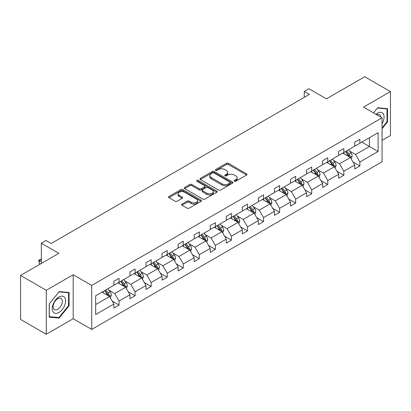 <?xml version="1.0" encoding="UTF-8"?>
<svg xmlns="http://www.w3.org/2000/svg" width="411" height="411" viewBox="0 0 411 411"><rect width="100%" height="100%" fill="white"/><g stroke="black" fill="none" stroke-linecap="round" stroke-linejoin="round"><path stroke-width="0.62" d="M234.45 181.215A1.002 0.575 0 0 0 235.863 181.215L246.6 175.014A1.428 0.827 0 0 0 247.016 174.434A1.428 0.827 0 0 0 246.6 173.848L228.413 163.352A1.428 0.827 0 0 0 226.394 163.352L215.657 169.548A1.002 0.575 0 0 0 215.364 169.959A1.002 0.575 0 0 0 215.657 170.365A1.002 0.575 0 0 0 217.075 170.365L218.462 169.563A4.572 2.641 0 0 1 224.93 169.563L226.446 170.437A4.572 2.641 0 0 1 227.781 172.307A4.572 2.641 0 0 1 226.446 174.172L225.053 174.973A1.002 0.575 0 0 0 224.76 175.379A1.002 0.575 0 0 0 225.053 175.79A1.002 0.575 0 0 0 226.471 175.79L227.858 174.988A4.572 2.641 0 0 1 234.321 174.988L235.837 175.862A4.572 2.641 0 0 1 237.178 177.727A4.572 2.641 0 0 1 235.837 179.597L234.45 180.398A1.002 0.575 0 0 0 234.157 180.804A1.002 0.575 0 0 0 234.45 181.215L234.45 180.398M382.06 140.403L390.45 135.563L390.45 91.591L364.721 76.734L326.432 98.84L308.938 88.735L304.253 91.442L304.253 97.381M46.279 334.266L73.194 318.725L73.194 274.753L46.279 290.294L46.279 334.266L20.55 319.409L20.55 275.437L58.835 253.335L41.341 243.23L41.341 263.436M46.279 290.294L20.55 275.437M182.042 204.062A1.428 0.827 0 0 0 181.626 204.647A1.428 0.827 0 0 0 182.042 205.228L187.144 208.177A1.428 0.827 0 0 0 189.168 208.177L201.087 201.292A1.428 0.827 0 0 0 201.503 200.707A1.428 0.827 0 0 0 201.087 200.126L182.9 189.625A1.428 0.827 0 0 0 180.881 189.625L168.962 196.509A1.428 0.827 0 0 0 168.541 197.095A1.428 0.827 0 0 0 168.962 197.676L175.122 201.236A1.428 0.827 0 0 0 177.146 201.236L182.248 198.287A1.428 0.827 0 0 0 182.664 197.706A1.428 0.827 0 0 0 182.248 197.121L179.191 195.359A3.822 2.204 0 0 1 178.071 193.797A3.822 2.204 0 0 1 180.429 191.757A3.822 2.204 0 0 1 184.596 192.235L196.566 199.15A3.822 2.204 0 0 1 197.686 200.707A3.822 2.204 0 0 1 195.328 202.746A3.822 2.204 0 0 1 191.161 202.269L189.168 201.118A1.428 0.827 0 0 0 187.144 201.118L182.042 204.062L182.042 205.228M41.341 243.23L46.022 240.527L51.169 243.502L309.401 94.412L304.253 91.442M73.194 274.753L91.72 285.45L382.06 117.823L382.06 161.795L91.72 329.422L91.72 285.45M390.45 91.591L363.535 107.127L382.06 117.823M218.565 190.036A1.428 0.827 0 0 0 220.584 190.036L232.503 183.152A1.428 0.827 0 0 0 232.924 182.571A1.428 0.827 0 0 0 232.503 181.986L214.321 171.49A1.428 0.827 0 0 0 212.302 171.49L200.378 178.369A1.428 0.827 0 0 0 199.962 178.955A1.428 0.827 0 0 0 200.378 179.535L218.565 190.036M197.295 181.431A1.002 0.575 0 0 1 198.308 181.57L198.308 180.383L216.797 191.058A1.428 0.827 0 0 1 217.214 191.639A1.428 0.827 0 0 1 216.797 192.225L204.873 199.104A1.428 0.827 0 0 1 202.854 199.104L184.673 188.608L184.673 187.442A1.428 0.827 0 0 0 184.251 188.022A1.428 0.827 0 0 0 184.673 188.608M184.673 187.442L189.774 184.493A1.428 0.827 0 0 1 191.793 184.493L199.165 188.752A1.428 0.827 0 0 0 201.19 188.752L204.57 186.8A1.428 0.827 0 0 0 204.991 186.214A1.428 0.827 0 0 0 204.57 185.633L196.895 181.2A1.002 0.575 0 0 1 196.602 180.789A1.002 0.575 0 0 1 197.218 180.259A1.002 0.575 0 0 1 198.308 180.383M95.681 295.761L113.898 285.244L113.898 281.263L119.046 278.293L119.046 282.27L129.953 275.971L129.953 271.995L135.101 269.02L135.101 273.002L146.013 266.703L146.013 262.721L151.156 259.752L151.156 263.734L162.068 257.435L162.068 253.453L167.215 250.484L167.215 254.46L178.122 248.162L178.122 244.185L183.27 241.211L183.27 245.192L194.177 238.894L194.177 234.912L199.325 231.943L199.325 235.924L210.237 229.626L210.237 225.644L215.379 222.675L215.379 226.656L226.291 220.358L226.291 216.376L231.434 213.401L231.434 217.383L242.346 211.084L242.346 207.103L247.494 204.133L247.494 208.115L258.401 201.816L258.401 197.835L263.549 194.865L263.549 198.847L274.456 192.548L274.456 188.567L279.603 185.592L279.603 189.574L290.515 183.275L290.515 179.294L295.658 176.324L295.658 180.306L306.57 174.007L306.57 170.026L311.713 167.056L311.713 171.038L322.625 164.739L322.625 160.758L327.773 157.783L327.773 161.764L338.679 155.466L338.679 151.484L343.827 148.515L343.827 152.496L354.734 146.198L354.734 142.216L359.882 139.247L359.882 143.228L378.099 132.707L378.099 151.484L359.882 162.006L359.882 165.987L354.734 168.957L354.734 164.975L343.827 171.274L343.827 175.256L338.679 178.225L338.679 174.243L327.773 180.542L327.773 184.524L322.625 187.493L322.625 183.517L311.713 189.815L311.713 193.797L306.57 196.766L306.57 192.785L295.658 199.083L295.658 203.065L290.515 206.034L290.515 202.053L279.603 208.351L279.603 212.333L274.456 215.302L274.456 211.326L263.549 217.625L263.549 221.601L258.401 224.576L258.401 220.594L247.494 226.893L247.494 230.874L242.346 233.844L242.346 229.862L231.434 236.161L231.434 240.142L226.291 243.112L226.291 239.13L215.379 245.429L215.379 249.41L210.237 252.385L210.237 248.403L199.325 254.702L199.325 258.683L194.177 261.653L194.177 257.671L183.27 263.97L183.27 267.951L178.122 270.921L178.122 266.939L167.215 273.238L167.215 277.22L162.068 280.194L162.068 276.213L151.156 282.511L151.156 286.493L146.013 289.462L146.013 285.481L135.101 291.779L135.101 295.761L129.953 298.73L129.953 294.749L119.046 301.047L119.046 305.029L113.898 308.003L113.898 304.022L95.681 314.538L95.681 295.761M118.019 282.866L125.632 287.263L114.726 293.562L108.766 290.125M114.726 293.562L119.046 301.047M125.632 287.263L129.953 294.749M113.898 284.294L114.726 284.766L119.046 282.27M134.073 273.598L141.687 277.995L130.78 284.294L124.821 280.852M130.78 284.294L135.101 291.779M141.687 277.995L146.013 285.481M129.953 275.021L130.78 275.498L135.101 273.002M150.128 264.33L157.747 268.722L146.835 275.021L140.875 271.584M146.835 275.021L151.156 282.511M157.747 268.722L162.068 276.213M146.013 265.753L146.835 266.23L151.156 263.734M166.183 255.056L173.802 259.454L162.89 265.753L156.935 262.316M162.89 265.753L167.215 273.238M173.802 259.454L178.122 266.939M162.068 256.485L162.89 256.957L167.215 254.46M182.237 245.788L189.856 250.186L178.944 256.485L172.99 253.042M178.944 256.485L183.27 263.97M189.856 250.186L194.177 257.671M178.122 247.211L178.944 247.689L183.27 245.192M198.297 236.52L205.911 240.913L195.004 247.211L189.045 243.774M195.004 247.211L199.325 254.702M205.911 240.913L210.237 248.403M194.177 237.943L195.004 238.421L199.325 235.924M214.352 227.247L221.966 231.645L211.059 237.943L205.099 234.506M211.059 237.943L215.379 245.429M221.966 231.645L226.291 239.13M210.237 228.675L211.059 229.148L215.379 226.656M230.407 217.979L238.026 222.377L227.113 228.675L221.154 225.233M227.113 228.675L231.434 236.161M238.026 222.377L242.346 229.862M226.291 219.402L227.113 219.88L231.434 217.383M246.461 208.711L254.08 213.104L243.168 219.402L237.214 215.965M243.168 219.402L247.494 226.893M254.08 213.104L258.401 220.594M242.346 210.134L243.168 210.612L247.494 208.115M262.516 199.438L270.135 203.835L259.223 210.134L253.268 206.697M259.223 210.134L263.549 217.625M270.135 203.835L274.456 211.326M258.401 200.866L259.223 201.339L263.549 198.847M278.576 190.17L286.19 194.567L275.283 200.866L269.323 197.424M275.283 200.866L279.603 208.351M286.19 194.567L290.515 202.053M274.456 191.598L275.283 192.071L279.603 189.574M294.63 180.902L302.244 185.299L291.337 191.598L285.378 188.156M291.337 191.598L295.658 199.083M302.244 185.299L306.57 192.785M290.515 182.325L291.337 182.803L295.658 180.306M310.685 171.628L318.304 176.026L307.392 182.325L301.438 178.888M307.392 182.325L311.713 189.815M318.304 176.026L322.625 183.517M306.57 173.057L307.392 173.529L311.713 171.038M326.74 162.36L334.359 166.758L323.447 173.057L317.492 169.615M323.447 173.057L327.773 180.542M334.359 166.758L338.679 174.243M322.625 163.789L323.447 164.261L327.773 161.764M342.8 153.092L350.413 157.49L339.501 163.789L333.547 160.347M339.501 163.789L343.827 171.274M350.413 157.49L354.734 164.975M338.679 154.515L339.501 154.993L343.827 152.496M361.839 142.098L369.453 146.496L355.561 154.515L349.602 151.078M355.561 154.515L359.882 162.006M378.099 151.484L369.453 146.496L369.453 137.7L378.099 132.707M73.194 318.725L91.72 329.422M354.734 145.247L355.561 145.72L359.882 143.228M95.681 304.556L109.578 296.531L101.959 292.134M109.578 296.531L113.898 304.022M353.039 162.032L359.882 165.987M336.984 171.305L343.827 175.256M320.924 180.573L327.773 184.524M304.87 189.841L311.713 193.797M288.815 199.114L295.658 203.065M272.76 208.382L279.603 212.333M256.705 217.65L263.549 221.601M240.646 226.923L247.494 230.874M224.591 236.191L231.434 240.142M208.536 245.459L215.379 249.41M192.482 254.733L199.325 258.683M176.427 264.001L183.27 267.951M160.367 273.269L167.215 277.22M144.312 282.542L151.156 286.493M128.258 291.81L135.101 295.761M112.203 301.078L119.046 305.029M382.06 128.674L387.516 121.892L387.516 108.648L377.586 107.759L373.481 112.871M69.079 305.738L69.079 292.498L59.148 291.61L49.212 303.965L49.212 317.21L59.148 318.093L69.079 305.738L68.565 305.44M234.851 181.354L235.837 180.783A4.572 2.641 0 0 0 237.178 178.919L237.178 177.727M227.781 172.307L227.781 173.493A4.572 2.641 0 0 1 226.446 175.358L225.454 175.929M246.579 175.029L228.413 164.539A1.428 0.827 0 0 0 226.394 164.539L216.058 170.508M232.503 181.986L232.503 183.152L214.321 172.677A1.428 0.827 0 0 0 212.302 172.677L200.398 179.545M229.98 182.977A1.002 0.575 0 0 0 230.273 182.571A1.002 0.575 0 0 0 229.98 182.16L214.018 172.944A1.002 0.575 0 0 0 212.605 172.944L211.141 173.791A4.572 2.641 0 0 0 209.8 175.656A4.572 2.641 0 0 0 211.141 177.526L222.048 183.825A4.572 2.641 0 0 0 228.516 183.825L229.98 182.977L229.98 184.164A1.002 0.575 0 0 0 230.273 183.758L230.273 182.571M209.8 175.656L209.8 176.848A4.572 2.641 0 0 0 211.141 178.713L211.141 177.526M229.98 184.164L228.516 185.012A4.572 2.641 0 0 1 222.048 185.012L211.141 178.713M184.688 188.618L189.774 185.685L189.774 184.493M204.991 186.214L204.991 187.406A1.428 0.827 0 0 1 204.57 187.986L201.19 189.939A1.428 0.827 0 0 1 199.165 189.939L191.793 185.685A1.428 0.827 0 0 0 189.774 185.685M198.308 181.57L216.777 192.235M206.82 193.17A3.822 2.204 0 0 0 210.987 193.648A3.822 2.204 0 0 0 213.345 191.608A3.822 2.204 0 0 0 212.225 190.052L208.007 187.616A1.428 0.827 0 0 0 205.988 187.616L202.602 189.569A1.428 0.827 0 0 0 202.181 190.154A1.428 0.827 0 0 0 202.602 190.735L206.82 193.17L206.82 194.357A3.822 2.204 0 0 0 210.987 194.84A3.822 2.204 0 0 0 213.345 192.8L213.345 191.608M202.181 190.154L202.181 191.341A1.428 0.827 0 0 0 202.602 191.922L202.602 190.735M206.82 194.357L202.602 191.922M197.686 200.707L197.686 201.899A3.822 2.204 0 0 1 195.328 203.938A3.822 2.204 0 0 1 191.161 203.455L189.168 202.304A1.428 0.827 0 0 0 187.144 202.304L182.063 205.238M178.071 193.797L178.071 194.984A3.822 2.204 0 0 0 179.191 196.545L179.191 195.359M182.227 198.297L179.191 196.545M201.066 201.303L182.9 190.817A1.428 0.827 0 0 0 180.881 190.817L168.978 197.686M387.003 121.594L387.516 121.892M58.095 317.487L59.148 318.093M351.194 158.841L352.14 156.108A3.858 2.225 -120 0 0 350.912 152.825L348.6 149.738M344.454 154.048L343.452 152.712M349.843 157.161L350.059 156.272A3.858 2.225 -120 0 0 348.954 153.955L346.643 150.868M345.677 151.428L348.22 154.824A1.963 1.135 60 0 1 348.579 155.42L350.059 156.272M345.41 151.582L347.721 154.664A3.858 2.225 60 0 1 348.682 156.488M335.14 168.114L336.085 165.376A3.858 2.225 -120 0 0 334.857 162.093L332.545 159.011M328.399 163.316L327.397 161.98M333.789 166.429L334.004 165.546A3.858 2.225 -120 0 0 332.9 163.224L330.588 160.141M329.622 160.696L332.165 164.092A1.963 1.135 60 0 1 332.525 164.688L334.004 165.546M329.355 160.85L331.667 163.938A3.858 2.225 60 0 1 332.627 165.756M319.085 177.382L320.03 174.649A3.858 2.225 -120 0 0 318.797 171.366L316.491 168.279M312.345 172.589L311.343 171.248M317.734 175.697L317.95 174.814A3.858 2.225 -120 0 0 316.845 172.492L314.533 169.409M313.567 169.964L316.11 173.36A1.963 1.135 60 0 1 316.465 173.956L317.95 174.814M313.3 170.123L315.607 173.206A3.858 2.225 60 0 1 316.573 175.029M382.06 123.696A9.463 5.461 120 0 0 383.17 121.404A9.463 5.461 120 0 0 382.749 113.179A9.463 5.461 120 0 0 375.854 114.243M380.72 117.048A6.478 3.74 120 0 0 379.399 114.571A6.478 3.74 120 0 0 376.594 114.664M373.501 112.881L377.38 108.052L387.003 108.915L387.003 121.743L382.06 127.888M386.366 108.545L387.003 108.915M64.733 305.25A9.463 5.461 120 0 0 62.287 296.11A9.463 5.461 120 0 0 53.147 304.217A9.463 5.461 120 0 0 55.593 313.357A9.463 5.461 120 0 0 64.733 305.25M61.686 304.387A6.478 3.74 120 0 0 60.962 298.422A6.478 3.74 120 0 0 53.754 303.678A6.478 3.74 120 0 0 54.483 309.637A6.478 3.74 120 0 0 61.686 304.387M49.315 316.706L49.315 303.873L58.937 291.902L68.565 292.76L68.565 305.594L58.937 317.564L49.212 316.645M67.923 292.396L68.565 292.76M303.03 186.651L303.976 183.917A3.858 2.225 -120 0 0 302.743 180.635L300.431 177.547M296.29 181.857L295.288 180.521M301.679 184.971L301.895 184.082A3.858 2.225 -120 0 0 300.79 181.765L298.478 178.677M297.513 179.237L300.056 182.633A1.963 1.135 60 0 1 300.41 183.229L301.895 184.082M297.24 179.391L299.552 182.474A3.858 2.225 60 0 1 300.513 184.298M286.97 195.924L287.921 193.185A3.858 2.225 -120 0 0 286.688 189.903L284.376 186.82M280.235 191.125L279.233 189.79M285.619 194.239L285.835 193.35A3.858 2.225 -120 0 0 284.731 191.033L282.424 187.95M281.458 188.505L284.001 191.901A1.963 1.135 60 0 1 284.355 192.497L285.835 193.35M281.186 188.659L283.498 191.747A3.858 2.225 60 0 1 284.458 193.566M270.916 205.192L271.861 202.459A3.858 2.225 -120 0 0 270.633 199.171L268.321 196.088M264.175 200.398L263.174 199.058M269.565 203.507L269.78 202.623A3.858 2.225 -120 0 0 268.676 200.301L266.364 197.218M265.398 197.773L267.941 201.169A1.963 1.135 60 0 1 268.301 201.765L269.78 202.623M265.131 197.932L267.443 201.015A3.858 2.225 60 0 1 268.404 202.839M254.861 214.46L255.806 211.727A3.858 2.225 -120 0 0 254.579 208.444L252.267 205.356M248.121 209.667L247.119 208.331M253.51 212.775L253.726 211.891A3.858 2.225 -120 0 0 252.621 209.574L250.309 206.486M249.343 207.046L251.886 210.442A1.963 1.135 60 0 1 252.246 211.038L253.726 211.891M249.076 207.201L251.388 210.283A3.858 2.225 60 0 1 252.349 212.107M238.806 223.733L239.752 220.995A3.858 2.225 -120 0 0 238.519 217.712L236.212 214.629M232.066 218.935L231.064 217.599M237.455 222.048L237.671 221.159A3.858 2.225 -120 0 0 236.566 218.842L234.255 215.754M233.289 216.314L235.832 219.71A1.963 1.135 60 0 1 236.186 220.306L237.671 221.159M233.022 216.469L235.328 219.556A3.858 2.225 60 0 1 236.289 221.375M222.752 233.001L223.697 230.268A3.858 2.225 -120 0 0 222.464 226.98L220.152 223.897M216.011 228.208L215.01 226.867M221.395 231.316L221.611 230.432A3.858 2.225 -120 0 0 220.512 228.11L218.2 225.028M217.234 225.582L219.777 228.978A1.963 1.135 60 0 1 220.132 229.574L221.611 230.432M216.962 225.742L219.274 228.824A3.858 2.225 60 0 1 220.234 230.648M206.692 242.269L207.642 239.536A3.858 2.225 -120 0 0 206.409 236.253L204.097 233.165M199.957 237.476L198.955 236.14M205.341 240.584L205.557 239.7A3.858 2.225 -120 0 0 204.452 237.383L202.145 234.296M201.179 234.856L203.722 238.246A1.963 1.135 60 0 1 204.077 238.848L205.557 239.7M200.907 235.01L203.219 238.092A3.858 2.225 60 0 1 204.18 239.916M190.637 251.537L191.583 248.804A3.858 2.225 -120 0 0 190.355 245.521L188.043 242.439M183.897 246.744L182.895 245.408M189.286 249.857L189.502 248.968A3.858 2.225 -120 0 0 188.397 246.651L186.085 243.564M185.12 244.124L187.663 247.52A1.963 1.135 60 0 1 188.022 248.116L189.502 248.968M184.852 244.278L187.164 247.365A3.858 2.225 60 0 1 188.125 249.184M174.583 260.81L175.528 258.077A3.858 2.225 -120 0 0 174.3 254.789L171.988 251.707M167.842 256.017L166.84 254.676M173.231 259.125L173.447 258.242A3.858 2.225 -120 0 0 172.343 255.919L170.031 252.837M169.065 253.392L171.608 256.788A1.963 1.135 60 0 1 171.968 257.384L173.447 258.242M168.798 253.551L171.11 256.634A3.858 2.225 60 0 1 172.07 258.452M158.528 270.078L159.473 267.345A3.858 2.225 -120 0 0 158.24 264.062L155.933 260.975M151.787 265.285L150.786 263.949M157.177 268.393L157.392 267.51A3.858 2.225 -120 0 0 156.288 265.187L153.976 262.105M153.01 262.665L155.553 266.056A1.963 1.135 60 0 1 155.908 266.657L157.392 267.51M152.743 262.819L155.05 265.902A3.858 2.225 60 0 1 156.01 267.725M142.473 279.346L143.418 276.613A3.858 2.225 -120 0 0 142.185 273.33L139.874 270.248M135.733 274.553L134.731 273.217M141.117 277.666L141.333 276.778A3.858 2.225 -120 0 0 140.233 274.461L137.921 271.373M136.955 271.933L139.499 275.329A1.963 1.135 60 0 1 139.853 275.925L141.333 276.778M136.683 272.087L138.995 275.175A3.858 2.225 60 0 1 139.956 276.993M126.413 288.62L127.364 285.886A3.858 2.225 -120 0 0 126.131 282.598L123.819 279.516M119.678 283.826L118.676 282.485M125.062 286.935L125.278 286.051A3.858 2.225 -120 0 0 124.173 283.729L121.867 280.646M120.896 281.201L123.439 284.597A1.963 1.135 60 0 1 123.798 285.193L125.278 286.051M120.629 281.36L122.94 284.443A3.858 2.225 60 0 1 123.901 286.262M110.359 297.888L111.304 295.155A3.858 2.225 -120 0 0 110.076 291.872L107.764 288.784M103.618 293.094L102.616 291.759M41.341 259.31L39.312 260.482L39.312 263.456L40.309 264.032M109.007 296.203L109.223 295.319A3.858 2.225 -120 0 0 108.119 292.997L105.807 289.914M104.841 290.474L107.384 293.865A1.963 1.135 60 0 1 107.744 294.466L109.223 295.319M104.574 290.628L106.886 293.711A3.858 2.225 60 0 1 107.846 295.535M39.312 263.456L38.747 260.158L41.341 261.653M38.747 260.158L41.341 259.141M235.837 180.783L235.837 179.597M225.053 175.79L225.053 174.973M226.446 175.358L226.446 174.172M215.657 170.365L215.657 169.548M226.394 164.539L226.394 163.352M228.413 164.539L228.413 163.352M246.6 175.014L246.6 173.848M200.378 179.535L200.378 178.369M212.302 172.677L212.302 171.49M214.321 172.677L214.321 171.49M222.048 185.012L222.048 183.825M228.516 185.012L228.516 183.825M191.793 185.685L191.793 184.493M199.165 189.939L199.165 188.752M201.19 189.939L201.19 188.752M204.57 187.986L204.57 186.8M216.797 192.225L216.797 191.058M187.144 202.304L187.144 201.118M189.168 202.304L189.168 201.118M191.161 203.455L191.161 202.269M182.248 198.287L182.248 197.121M168.962 197.676L168.962 196.509M180.881 190.817L180.881 189.625M182.9 190.817L182.9 189.625M201.087 201.292L201.087 200.126M350.136 157.326L352.119 156.185M348.954 153.955L350.912 152.825M346.622 155.301L347.721 154.664M334.081 166.599L336.059 165.453M332.9 163.224L334.857 162.093M330.567 164.57L331.667 163.938M318.027 175.867L320.005 174.721M316.845 172.492L318.797 171.366M314.513 173.838L315.607 173.206M301.967 185.135L303.95 183.994M300.79 181.765L302.743 180.635M298.458 183.111L299.552 182.474M285.912 194.408L287.895 193.262M284.731 191.033L286.688 189.903M282.403 192.379L283.498 191.747M269.857 203.676L271.841 202.531M268.676 200.301L270.633 199.171M266.343 201.647L267.443 201.015M253.803 212.944L255.781 211.804M252.621 209.574L254.579 208.444M250.289 210.92L251.388 210.283M237.743 222.217L239.726 221.072M236.566 218.842L238.519 217.712M234.234 220.188L235.328 219.556M221.688 231.485L223.671 230.34M220.512 228.11L222.464 226.98M218.179 229.456L219.274 228.824M205.634 240.754L207.617 239.613M204.452 237.383L206.409 236.253M202.12 238.729L203.219 238.092M189.579 250.027L191.557 248.881M188.397 246.651L190.355 245.521M186.065 247.997L187.164 247.365M173.524 259.295L175.502 258.149M172.343 255.919L174.3 254.789M170.01 257.265L171.11 256.634M157.464 268.563L159.447 267.422M156.288 265.187L158.24 264.062M153.955 266.539L155.05 265.902M141.41 277.836L143.393 276.69M140.233 274.461L142.185 273.33M137.901 275.807L138.995 275.175M125.355 287.104L127.338 285.958M124.173 283.729L126.131 282.598M121.841 285.075L122.94 284.443M109.3 296.372L111.278 295.232M108.119 292.997L110.076 291.872M105.786 294.348L106.886 293.711"/></g></svg>
